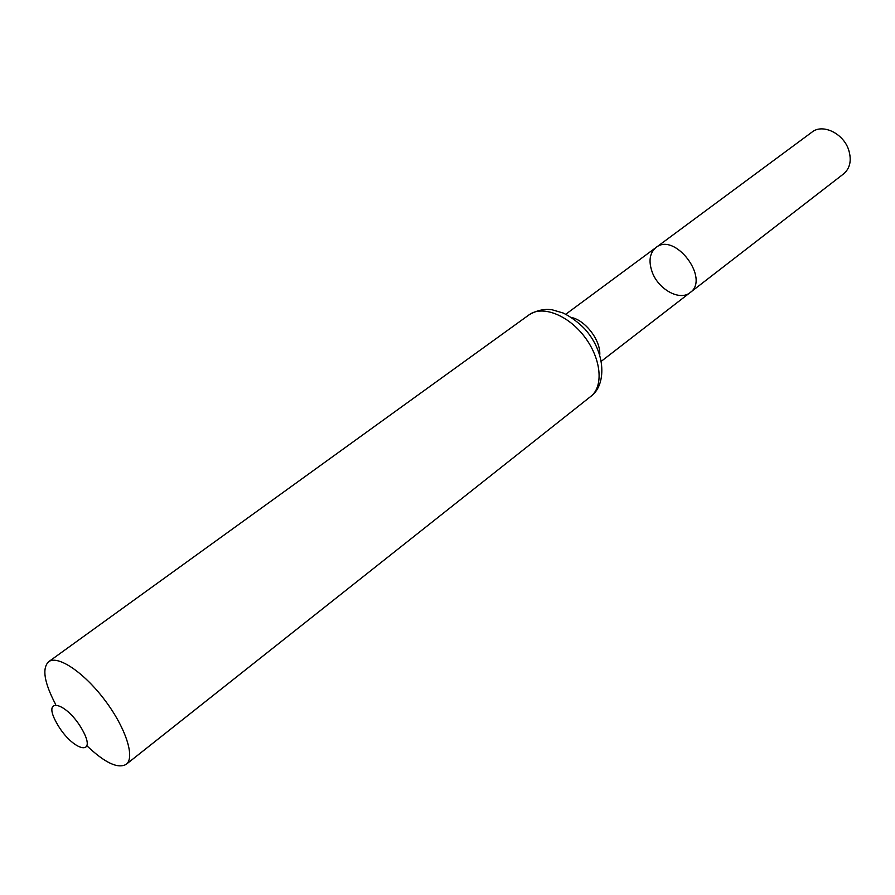 <?xml version="1.0" encoding="UTF-8"?>
<svg xmlns="http://www.w3.org/2000/svg" width="895" height="895" viewBox="0 0 895 895"><rect width="100%" height="100%" fill="white"/><g stroke="black" fill="none" stroke-linecap="round" stroke-linejoin="round"><path stroke-width="1.34" d="M690.079 292.62C710.406 278.882 674.729 231.704 655.979 247.535C649.625 253.016 648.372 261.239 652.22 272.181C658.463 289.532 679.864 301.268 690.079 292.62C710.406 278.882 674.729 231.704 655.979 247.535L812.034 132.08C822.65 123.353 843.571 133.456 848.728 150.091C851.783 160.362 850.082 168.282 843.638 173.865L601.35 361.233M56.765 723.205C41.002 695.572 66.745 701.769 82.497 730.074C98.058 758.132 71.824 750.446 56.765 723.205M55.602 704.354C44.213 682.572 41.875 668.375 48.61 661.752C57.604 654.76 83.794 672.212 104.693 699.968C125.714 727.624 135.38 757.584 126.206 764.33C117.995 769.006 104.972 762.898 87.117 746.005M571.457 317.479C585.599 320.432 600.769 340.492 599.762 354.912M48.61 661.752L529.102 314.805C542.213 304.982 568.202 314.973 584.659 336.912C601.295 358.716 603.834 386.45 590.812 396.395L126.206 764.33M565.797 314.234L655.979 247.535M529.102 314.805C536.843 310.308 544.54 308.641 552.193 309.804L563.168 313.015C570.697 316.729 577.834 321.965 584.58 328.733C606.597 352.966 606.262 385.465 590.812 396.395"/></g></svg>
